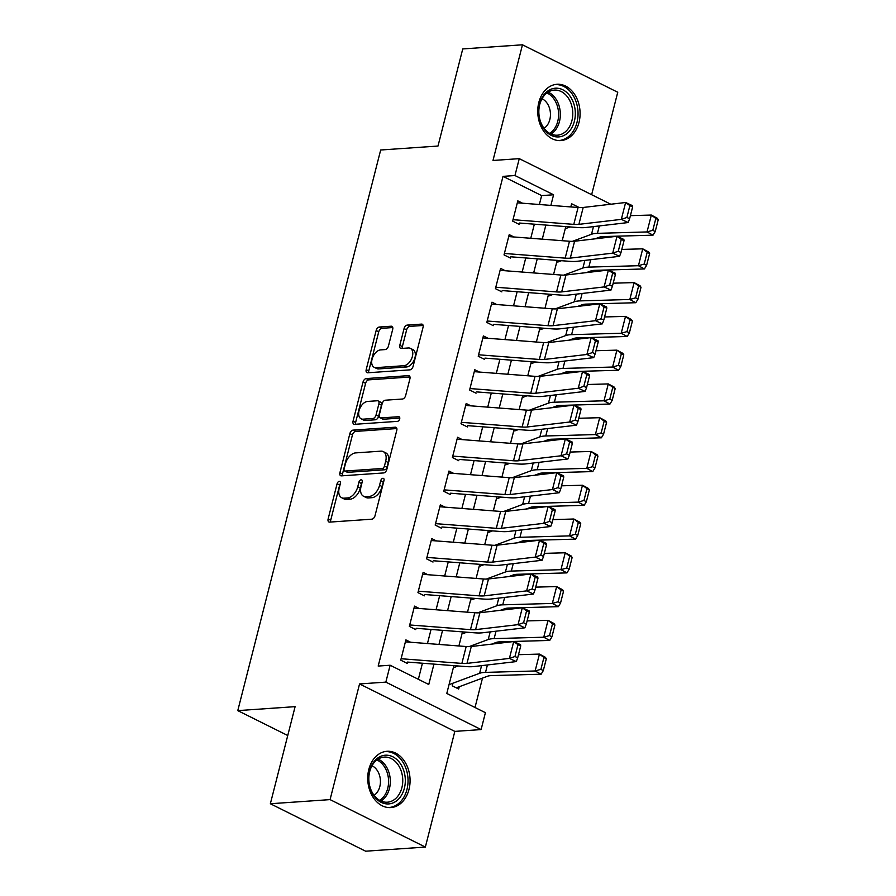 <?xml version="1.0" encoding="UTF-8"?>
<svg xmlns="http://www.w3.org/2000/svg" width="896" height="896" viewBox="0 0 896 896"><rect width="100%" height="100%" fill="white"/><g stroke="black" fill="none" stroke-linecap="round" stroke-linejoin="round"><path stroke-width="1.34" d="M339.338 481.309A2.486 1.501 -63.5 0 0 337.098 483.739L328.126 518.963A3.55 2.15 -63.5 0 0 328.888 521.976A3.55 2.15 -63.5 0 0 329.627 522.11L371.829 519.187A3.55 2.15 -63.5 0 0 375.021 515.715L383.992 480.491A2.486 1.501 -63.5 0 0 383.466 478.386A2.486 1.501 -63.5 0 0 382.95 478.285A2.486 1.501 -63.5 0 0 380.71 480.715L379.557 485.274A11.357 6.888 -63.5 0 1 369.342 496.406L365.826 496.653A11.357 6.888 -63.5 0 1 363.474 496.205A11.357 6.888 -63.5 0 1 361.032 486.562L362.186 482.003A2.486 1.501 -63.5 0 0 361.659 479.898A2.486 1.501 -63.5 0 0 361.144 479.797A2.486 1.501 -63.5 0 0 358.904 482.227L357.75 486.786A11.357 6.888 -63.5 0 1 347.536 497.918L344.019 498.165A11.357 6.888 -63.5 0 1 341.667 497.717A11.357 6.888 -63.5 0 1 339.226 488.074L340.379 483.515A2.486 1.501 -63.5 0 0 339.853 481.398A2.486 1.501 -63.5 0 0 339.338 481.309M340.357 483.605A2.486 1.501 -63.5 0 0 339.674 485.027L330.702 520.24A3.55 2.15 -63.5 0 0 330.624 522.043M383.97 480.592A2.486 1.501 -63.5 0 0 383.286 482.003L382.133 486.562L379.557 485.274M362.163 482.093A2.486 1.501 -63.5 0 0 361.48 483.515L360.326 488.074L357.75 486.786M538.832 102.424A28.213 21.134 86 0 0 560.862 140.571A28.213 21.134 86 0 0 579.006 122.438A28.213 21.134 86 0 0 556.965 84.291A28.213 21.134 86 0 0 538.832 102.424M368.816 769.429A28.213 21.134 86 0 0 390.846 807.576A28.213 21.134 86 0 0 408.99 789.432A28.213 21.134 86 0 0 386.949 751.296A28.213 21.134 86 0 0 368.816 769.429M392.694 329.358A3.55 2.15 -63.5 0 0 391.933 326.346A3.55 2.15 -63.5 0 0 391.194 326.211L379.355 327.029A3.55 2.15 -63.5 0 0 376.163 330.501L366.195 369.622A3.55 2.15 -63.5 0 0 366.957 372.635A3.55 2.15 -63.5 0 0 367.685 372.781L409.898 369.858A3.55 2.15 -63.5 0 0 413.09 366.374L423.058 327.253A3.55 2.15 -63.5 0 0 422.296 324.24A3.55 2.15 -63.5 0 0 421.557 324.106L407.254 325.091A3.55 2.15 -63.5 0 0 404.062 328.574L399.795 345.318A3.55 2.15 -63.5 0 0 400.557 348.331A3.55 2.15 -63.5 0 0 401.296 348.466L408.386 347.973A9.498 5.757 -63.5 0 1 410.357 348.342A9.498 5.757 -63.5 0 1 411.925 357.93A9.498 5.757 -63.5 0 1 403.872 365.714L376.085 367.64A9.498 5.757 -63.5 0 1 374.114 367.27A9.498 5.757 -63.5 0 1 372.546 357.683A9.498 5.757 -63.5 0 1 380.598 349.899L385.235 349.574A3.55 2.15 -63.5 0 0 388.427 346.102L392.694 329.358M539.37 204.501L541.643 195.597L503.014 176.366L514.965 175.538L519.266 158.648L610.781 204.232M270.357 803.746L330.075 799.613L425.354 847.067L365.624 851.2L270.357 803.746L295.109 706.653L237.776 710.618L380.677 150.002L437.998 146.037L462.75 48.933L522.469 44.8L492.99 160.474L519.266 158.648M425.354 847.067L454.832 731.394L359.554 683.939L330.075 799.613M359.554 683.939L385.84 682.125L390.141 665.235L428.758 684.477L433.955 664.104M503.014 176.366L378.19 666.064L390.141 665.235M353.069 430.125A3.55 2.15 -63.5 0 0 349.877 433.597L339.909 472.718A3.55 2.15 -63.5 0 0 340.67 475.731A3.55 2.15 -63.5 0 0 341.41 475.866L383.622 472.942A3.55 2.15 -63.5 0 0 386.803 469.47L396.782 430.349A3.55 2.15 -63.5 0 0 396.021 427.336A3.55 2.15 -63.5 0 0 395.282 427.202L353.069 430.125L355.645 431.402A3.55 2.15 -63.5 0 0 352.453 434.885L342.485 474.006A3.55 2.15 -63.5 0 0 342.406 475.798M353.046 421.176L363.026 382.054A3.55 2.15 -63.5 0 1 366.206 378.571L408.419 375.648A3.55 2.15 -63.5 0 1 409.158 375.794A3.55 2.15 -63.5 0 1 409.92 378.806L405.653 395.55A3.55 2.15 -63.5 0 1 402.461 399.022L385.347 400.21A3.55 2.15 -63.5 0 0 382.155 403.682L379.322 414.792A3.55 2.15 -63.5 0 0 380.083 417.805A3.55 2.15 -63.5 0 0 380.822 417.939L398.642 416.707A2.486 1.501 -63.5 0 1 399.157 416.808A2.486 1.501 -63.5 0 1 399.571 419.317A2.486 1.501 -63.5 0 1 397.454 421.355L354.547 424.323A3.55 2.15 -63.5 0 1 353.808 424.189A3.55 2.15 -63.5 0 1 353.046 421.176L355.622 422.453L365.602 383.331L363.026 382.054M591.64 194.701L617.747 92.254L522.469 44.8M410.614 642.242L405.899 639.901L400.736 660.162L407.176 663.365M419.227 608.474L414.512 606.122L409.349 626.394L415.789 629.597M427.829 574.706L423.125 572.354L417.95 592.614L424.39 595.829M436.442 540.926L431.726 538.586L426.563 558.846L433.003 562.05M445.043 507.158L440.339 504.806L435.176 525.078L441.605 528.282M453.656 473.379L448.941 471.038L443.778 491.299L450.218 494.502M462.269 439.611L457.554 437.27L452.39 457.531L458.83 460.734M470.87 405.843L466.166 403.491L460.992 423.752L467.432 426.966M479.483 372.064L474.768 369.723L469.605 389.984L476.045 393.187M488.085 338.296L483.381 335.944L478.218 356.216L484.646 359.419M496.698 304.528L491.982 302.176L486.819 322.437L493.259 325.651M505.31 270.749L500.595 268.408L495.432 288.669L501.872 291.872M513.912 236.981L509.208 234.629L504.034 254.89L510.474 258.104M418.354 679.291L422.442 663.219M427.459 643.541L431.054 629.451M436.072 609.773L439.667 595.683M444.685 575.994L448.269 561.904M453.286 542.226L456.882 528.136M461.899 508.458L465.494 494.357M470.501 474.678L474.096 460.589M479.114 440.91L482.709 426.821M487.726 407.142L491.31 393.042M496.328 373.363L499.923 359.274M504.941 339.595L508.536 325.494M513.542 305.816L517.138 291.726M522.155 272.048L525.75 257.958M530.768 238.28L534.352 224.179M519.086 224.325L512.646 221.122L517.81 200.861L522.525 203.202M475.003 707.504L482.496 678.104M452.894 683.211L452.234 685.81L458.674 689.024L459.256 686.728M237.776 710.618L287.75 735.515M453.88 665.638L446.79 693.448L485.408 712.69L481.107 729.579L385.84 682.125M454.832 731.394L481.107 729.579M550.883 205.386L553.582 194.779L514.965 175.538M438.973 644.426L442.568 630.336M447.574 610.658L451.17 596.568M456.187 576.89L459.782 562.789M464.8 543.11L468.384 529.021M473.402 509.342L476.997 495.253M482.014 475.563L485.61 461.474M490.616 441.795L494.211 427.706M499.229 408.027L502.824 393.926M507.842 374.248L511.426 360.158M516.443 340.48L520.038 326.39M525.056 306.712L528.651 292.611M533.658 272.933L537.253 258.843M542.27 239.165L545.866 225.075M579.253 207.558L571.614 203.75L570.797 206.92M565.79 226.61L562.195 240.699M557.178 260.378L553.582 274.467M548.565 294.146L544.981 308.246M539.963 327.925L536.368 342.014M531.35 361.693L527.755 375.782M522.749 395.461L519.154 409.562M514.136 429.24L510.541 443.33M505.523 463.008L501.939 477.109M496.922 496.787L493.326 510.877M488.309 530.555L484.714 544.645M479.696 564.323L476.112 578.424M471.094 598.102L467.499 612.192M462.482 631.87L458.898 645.96M541.643 195.597L553.582 194.779M341.667 497.717L344.232 499.005A11.357 6.888 -63.5 0 0 346.595 499.442L344.019 498.165M360.326 488.074A11.357 6.888 -63.5 0 1 350.112 499.195L346.595 499.442M363.474 496.205L366.038 497.493A11.357 6.888 -63.5 0 0 368.402 497.93L365.826 496.653M382.133 486.562A11.357 6.888 -63.5 0 1 371.918 497.683L368.402 497.93M396.85 428.557L355.645 431.402M344.12 468.843A2.486 1.501 -63.5 0 0 344.658 470.96A2.486 1.501 -63.5 0 0 345.173 471.05L382.222 468.485A2.486 1.501 -63.5 0 0 384.451 466.054L385.683 461.25A11.357 6.888 -63.5 0 0 383.242 451.595A11.357 6.888 -63.5 0 0 380.878 451.158L355.555 452.906A11.357 6.888 -63.5 0 0 345.352 464.038L344.12 468.843M344.658 470.96L347.234 472.237A2.486 1.501 -63.5 0 0 347.749 472.338L345.173 471.05M383.242 451.595L385.818 452.883A11.357 6.888 -63.5 0 1 388.259 462.526L387.027 467.331A2.486 1.501 -63.5 0 1 384.798 469.773L347.749 472.338M409.998 377.003L368.782 379.859A3.55 2.15 -63.5 0 0 365.602 383.331M380.083 417.805L382.659 419.093A3.55 2.15 -63.5 0 0 383.398 419.227L399.795 418.096M367.584 401.442A9.498 5.757 -63.5 0 0 359.52 409.226A9.498 5.757 -63.5 0 0 361.088 418.802A9.498 5.757 -63.5 0 0 363.059 419.171L372.848 418.499A3.55 2.15 -63.5 0 0 376.04 415.016L378.874 403.917A3.55 2.15 -63.5 0 0 378.112 400.904A3.55 2.15 -63.5 0 0 377.373 400.758L367.584 401.442M361.088 418.802L363.664 420.09A9.498 5.757 -63.5 0 0 365.635 420.459L363.059 419.171M378.112 400.904L380.688 402.181A3.55 2.15 -63.5 0 1 381.45 405.194L378.616 416.304A3.55 2.15 -63.5 0 1 375.424 419.776L365.635 420.459M355.622 422.453A3.55 2.15 -63.5 0 0 355.544 424.256M374.114 367.27L376.69 368.547A9.498 5.757 -63.5 0 0 378.661 368.917L376.085 367.64M410.357 348.342L412.933 349.63A9.498 5.757 -63.5 0 1 414.501 359.206A9.498 5.757 -63.5 0 1 406.448 366.99L378.661 368.917M423.136 325.461L409.83 326.379A3.55 2.15 -63.5 0 0 406.638 329.851L402.371 346.595A3.55 2.15 -63.5 0 0 402.293 348.398M392.773 327.555L381.931 328.317A3.55 2.15 -63.5 0 0 378.739 331.789L368.76 370.91A3.55 2.15 -63.5 0 0 368.693 372.702M455.75 687.568L455.997 687.546A12.656 3.382 -165.7 0 0 458.125 687.154L487.581 676.211A18.077 4.827 14.3 0 1 491.512 675.606L541.117 674.206L535.125 670.981L485.531 672.381A27.126 7.235 -165.7 0 0 479.618 673.288L450.173 684.23M458.158 665.974L454.474 667.341M540.904 669.323L543.301 670.611L546.314 658.795L543.917 657.496L540.904 669.323L535.125 670.981L539.437 654.091L518.493 654.685M543.917 657.496L539.437 654.091L545.418 657.317L546.314 658.795M543.301 670.611L541.117 674.206M405.406 641.85L466.178 646.531A18.077 4.827 -165.7 0 0 471.296 646.509L513.722 641.536L520.565 644.694L520.722 645.949L517.978 644.683L514.965 656.499L517.709 657.765L520.722 645.949M401.106 658.728L461.877 663.41A18.077 4.827 -165.7 0 0 466.984 663.387L509.41 658.414L516.264 661.584L473.838 666.557A27.126 7.235 14.3 0 1 466.166 666.59L407.501 662.077M514.965 656.499L509.41 658.414L513.722 641.536L517.978 644.683M516.264 661.584L517.709 657.765M404.376 788.222A24.405 18.29 -94 0 1 381.181 802.357A24.405 18.29 -94 0 1 369.611 770.907A24.405 18.29 -94 0 1 392.806 756.773A24.405 18.29 -94 0 1 404.376 788.222M369.701 771.635A22.602 16.934 86 0 0 387.363 802.2A22.602 16.934 86 0 0 401.89 787.662A22.602 16.934 86 0 0 384.238 757.098A22.602 16.934 86 0 0 369.701 771.635M374.069 795.323A16.094 12.062 86 0 0 379.814 786.565A16.094 12.062 86 0 0 372.019 765.744M388.394 807.554A28.022 21 86 0 0 388.931 807.52A28.022 21 86 0 0 406.952 789.51A28.022 21 86 0 0 385.056 751.61A28.022 21 86 0 0 384.518 751.654M560.661 136.629A24.405 18.29 -94 0 1 539.045 116.469A24.405 18.29 -94 0 1 553.347 88.491A24.405 18.29 -94 0 1 574.963 108.662A24.405 18.29 -94 0 1 560.661 136.629M552.429 90.362A22.602 16.934 86 0 0 539.022 115.035A22.602 16.934 86 0 0 557.379 135.195A22.602 16.934 86 0 0 559.205 134.938A22.602 16.934 86 0 0 572.6 110.253A22.602 16.934 86 0 0 554.254 90.093A22.602 16.934 86 0 0 552.429 90.362M558.41 140.549A28.022 21 86 0 0 558.947 140.526A28.022 21 86 0 0 561.21 140.202A28.022 21 86 0 0 577.819 109.592A28.022 21 86 0 0 555.072 84.605A28.022 21 86 0 0 554.546 84.65M544.085 128.318A16.094 12.062 86 0 0 550.402 113.019A16.094 12.062 86 0 0 542.035 98.739M491.68 644.112L496.182 642.443A18.077 4.827 14.3 0 1 500.125 641.838L549.73 640.438L543.738 637.213L494.133 638.613A27.126 7.235 -165.7 0 0 488.23 639.52L469.067 646.632M466.76 632.206L463.086 633.573M549.517 635.555L551.914 636.843L554.926 625.016L552.53 623.728L549.517 635.555L543.738 637.213L548.038 620.323L527.106 620.917M552.53 623.728L548.038 620.323L554.03 623.549L554.926 625.016M551.914 636.843L549.73 640.438M500.293 610.344L504.795 608.675A18.077 4.827 14.3 0 1 508.738 608.059L558.331 606.659L552.339 603.434L502.746 604.834A27.126 7.235 -165.7 0 0 496.832 605.741L477.68 612.864M475.373 598.427L471.688 599.794M558.13 601.776L560.526 603.064L563.539 591.248L561.142 589.96L558.13 601.776L552.339 603.434L556.651 586.555L535.718 587.138M561.142 589.96L556.651 586.555L562.643 589.781L563.539 591.248M560.526 603.064L558.331 606.659M508.906 576.565L513.408 574.896A18.077 4.827 14.3 0 1 517.339 574.291L566.944 572.891L560.952 569.666L511.347 571.066A27.126 7.235 -165.7 0 0 505.445 571.973L486.282 579.085M483.986 564.659L480.301 566.026M566.731 568.008L569.128 569.296L572.141 557.48L569.744 556.181L566.731 568.008L560.952 569.666L565.253 552.776L544.32 553.37M569.744 556.181L565.253 552.776L571.245 556.002L572.141 557.48M569.128 569.296L566.944 572.891M517.507 542.797L522.01 541.128A18.077 4.827 14.3 0 1 525.952 540.523L575.557 539.123L569.565 535.886L519.96 537.286A27.126 7.235 -165.7 0 0 514.046 538.205L494.894 545.317M492.587 530.88L488.914 532.246M575.344 534.229L577.741 535.528L580.754 523.701L578.357 522.413L575.344 534.229L569.565 535.886L573.866 519.008L552.933 519.602M578.357 522.413L573.866 519.008L579.858 522.234L580.754 523.701M577.741 535.528L575.557 539.123M414.019 608.07L474.79 612.752A18.077 4.827 -165.7 0 0 479.898 612.73L522.323 607.757L529.178 610.926L529.334 612.17L526.59 610.904L523.578 622.731L526.322 623.997L529.334 612.17M409.707 624.96L470.478 629.642A18.077 4.827 -165.7 0 0 475.597 629.619L518.022 624.646L524.877 627.816L482.451 632.789A27.126 7.235 14.3 0 1 474.779 632.822L416.114 628.298M523.578 622.731L518.022 624.646L522.323 607.757L526.59 610.904M524.877 627.816L526.322 623.997M422.621 574.302L483.392 578.984A18.077 4.827 -165.7 0 0 488.51 578.962L530.936 573.989L537.79 577.158L537.936 578.402L535.203 577.136L532.19 588.952L534.923 590.218L537.936 578.402M418.32 591.181L479.091 595.862A18.077 4.827 -165.7 0 0 484.198 595.851L526.635 590.878L533.478 594.037L491.053 599.01A27.126 7.235 14.3 0 1 483.381 599.043L424.726 594.53M532.19 588.952L526.635 590.878L530.936 573.989L535.203 577.136M533.478 594.037L534.923 590.218M431.234 540.523L492.005 545.205A18.077 4.827 -165.7 0 0 497.112 545.194L539.538 540.21L546.392 543.379L546.549 544.634L543.805 543.368L540.792 555.184L543.536 556.45L546.549 544.634M426.933 557.413L487.704 562.094A18.077 4.827 -165.7 0 0 492.811 562.072L535.237 557.099L542.091 560.269L499.666 565.242A27.126 7.235 14.3 0 1 491.994 565.275L433.328 560.75M540.792 555.184L535.237 557.099L539.538 540.21L543.805 543.368M542.091 560.269L543.536 556.45M439.835 506.755L500.606 511.437A18.077 4.827 -165.7 0 0 505.725 511.414L548.15 506.442L555.005 509.611L555.162 510.854L552.418 509.589L549.405 521.416L552.149 522.682L555.162 510.854M435.534 523.645L496.306 528.326A18.077 4.827 -165.7 0 0 501.424 528.304L543.85 523.331L550.704 526.501L508.267 531.474A27.126 7.235 14.3 0 1 500.606 531.507L441.941 526.982M549.405 521.416L543.85 523.331L548.15 506.442L552.418 509.589M550.704 526.501L552.149 522.682M526.12 509.029L530.622 507.349A18.077 4.827 14.3 0 1 534.554 506.744L584.158 505.344L578.166 502.118L528.573 503.518A27.126 7.235 -165.7 0 0 522.659 504.426L503.496 511.549M501.2 497.112L497.515 498.478M583.957 500.461L586.342 501.749L589.355 489.933L586.97 488.645L583.957 500.461L578.166 502.118L582.478 485.229L561.534 485.822M586.97 488.645L582.478 485.229L588.459 488.466L589.355 489.933M586.342 501.749L584.158 505.344M448.448 472.987L509.219 477.669A18.077 4.827 -165.7 0 0 514.338 477.646L556.763 472.674L563.606 475.843L563.763 477.086L561.03 475.821L558.018 487.637L560.75 488.902L563.763 477.086M444.147 489.866L504.918 494.547A18.077 4.827 -165.7 0 0 510.026 494.525L552.451 489.552L559.306 492.722L516.88 497.694A27.126 7.235 14.3 0 1 509.208 497.728L450.542 493.214M558.018 487.637L552.451 489.552L556.763 472.674L561.03 475.821M559.306 492.722L560.75 488.902M534.722 475.25L539.224 473.581A18.077 4.827 14.3 0 1 543.166 472.976L592.771 471.576L586.779 468.35L537.174 469.75A27.126 7.235 -165.7 0 0 531.272 470.658L512.109 477.77M509.802 463.344L506.128 464.71M592.558 466.693L594.955 467.981L597.968 456.154L595.571 454.866L592.558 466.693L586.779 468.35L591.08 451.461L570.147 452.054M595.571 454.866L591.08 451.461L597.072 454.686L597.968 456.154M594.955 467.981L592.771 471.576M457.061 439.208L517.832 443.89A18.077 4.827 -165.7 0 0 522.939 443.867L565.365 438.894L572.219 442.064L572.376 443.318L569.632 442.042L566.619 453.869L569.363 455.134L572.376 443.318M452.749 456.098L513.52 460.779A18.077 4.827 -165.7 0 0 518.638 460.757L561.064 455.784L567.918 458.954L525.493 463.926A27.126 7.235 14.3 0 1 517.821 463.96L459.155 459.435M566.619 453.869L561.064 455.784L565.365 438.894L569.632 442.042M567.918 458.954L569.363 455.134M543.334 441.482L547.837 439.813A18.077 4.827 14.3 0 1 551.779 439.208L601.373 437.808L595.392 434.571L545.787 435.971A27.126 7.235 -165.7 0 0 539.874 436.89L520.722 444.002M518.414 429.565L514.73 430.931M601.171 432.914L603.568 434.213L606.581 422.386L604.184 421.098L601.171 432.914L595.392 434.571L599.693 417.693L578.76 418.275M604.184 421.098L599.693 417.693L605.685 420.918L606.581 422.386M603.568 434.213L601.373 437.808M465.662 405.44L526.434 410.122A18.077 4.827 -165.7 0 0 531.552 410.099L573.978 405.126L580.832 408.296L580.978 409.539L578.245 408.274L575.232 420.09L577.965 421.366L580.978 409.539M461.362 422.33L522.133 427.011A18.077 4.827 -165.7 0 0 527.251 426.989L569.677 422.016L576.52 425.174L534.094 430.158A27.126 7.235 14.3 0 1 526.422 430.181L467.768 425.667M575.232 420.09L569.677 422.016L573.978 405.126L578.245 408.274M576.52 425.174L577.965 421.366M551.947 407.714L556.45 406.034A18.077 4.827 14.3 0 1 560.381 405.429L609.986 404.029L603.994 400.803L554.389 402.203A27.126 7.235 -165.7 0 0 548.486 403.11L529.323 410.222M527.027 395.797L523.342 397.163M609.773 399.146L612.17 400.434L615.182 388.618L612.786 387.318L609.773 399.146L603.994 400.803L608.294 383.914L587.362 384.507M612.786 387.318L608.294 383.914L614.286 387.139L615.182 388.618M612.17 400.434L609.986 404.029M474.275 371.661L535.046 376.342A18.077 4.827 -165.7 0 0 540.154 376.331L582.59 371.358L589.434 374.517L589.59 375.771L586.846 374.506L583.834 386.322L586.578 387.587L589.59 375.771M469.974 388.55L530.746 393.232A18.077 4.827 -165.7 0 0 535.853 393.21L578.278 388.237L585.133 391.406L542.707 396.379A27.126 7.235 14.3 0 1 535.035 396.413L476.37 391.888M583.834 386.322L578.278 388.237L582.59 371.358L586.846 374.506M585.133 391.406L586.578 387.587M560.549 373.934L565.051 372.266A18.077 4.827 14.3 0 1 568.994 371.661L618.598 370.261L612.606 367.035L563.002 368.435A27.126 7.235 -165.7 0 0 557.099 369.342L537.936 376.454M535.629 362.018L531.955 363.395M618.386 365.366L620.782 366.666L623.795 354.838L621.398 353.55L618.386 365.366L612.606 367.035L616.907 350.146L595.974 350.739M621.398 353.55L616.907 350.146L622.899 353.371L623.795 354.838M620.782 366.666L618.598 370.261M482.888 337.893L543.648 342.574A18.077 4.827 -165.7 0 0 548.766 342.552L591.192 337.579L598.046 340.749L598.203 341.992L595.459 340.726L592.446 352.554L595.19 353.819L598.203 341.992M478.576 354.782L539.347 359.464A18.077 4.827 -165.7 0 0 544.466 359.442L586.891 354.469L593.746 357.638L551.309 362.611A27.126 7.235 14.3 0 1 543.648 362.645L484.982 358.12M592.446 352.554L586.891 354.469L591.192 337.579L595.459 340.726M593.746 357.638L595.19 353.819M569.162 340.166L573.664 338.498A18.077 4.827 14.3 0 1 577.595 337.882L627.2 336.482L621.208 333.256L571.614 334.656A27.126 7.235 -165.7 0 0 565.701 335.563L546.538 342.686M544.242 328.25L540.557 329.616M626.998 331.598L629.384 332.886L632.397 321.07L630.011 319.782L626.998 331.598L621.208 333.256L625.52 316.378L604.576 316.96M630.011 319.782L625.52 316.378L631.501 319.603L632.397 321.07M629.384 332.886L627.2 336.482M491.49 304.125L552.261 308.806A18.077 4.827 -165.7 0 0 557.379 308.784L599.805 303.811L606.648 306.981L606.805 308.224L604.072 306.958L601.059 318.774L603.792 320.04L606.805 308.224M487.189 321.003L547.96 325.685A18.077 4.827 -165.7 0 0 553.067 325.674L595.493 320.69L602.347 323.859L559.922 328.832A27.126 7.235 14.3 0 1 552.25 328.866L493.595 324.352M601.059 318.774L595.493 320.69L599.805 303.811L604.072 306.958M602.347 323.859L603.792 320.04M577.774 306.387L582.266 304.718A18.077 4.827 14.3 0 1 586.208 304.114L635.813 302.714L629.821 299.488L580.216 300.888A27.126 7.235 -165.7 0 0 574.314 301.795L555.15 308.907M552.843 294.482L549.17 295.848M635.6 297.83L637.997 299.118L641.01 287.302L638.613 286.003L635.6 297.83L629.821 299.488L634.122 282.598L613.189 283.192M638.613 286.003L634.122 282.598L640.114 285.824L641.01 287.302M637.997 299.118L635.813 302.714M500.102 270.346L560.874 275.027A18.077 4.827 -165.7 0 0 565.981 275.005L608.406 270.032L615.261 273.202L615.418 274.456L612.674 273.19L609.661 285.006L612.405 286.272L615.418 274.456M495.79 287.235L556.562 291.917A18.077 4.827 -165.7 0 0 561.68 291.894L604.106 286.922L610.96 290.091L568.534 295.064A27.126 7.235 14.3 0 1 560.862 295.098L502.197 290.573M609.661 285.006L604.106 286.922L608.406 270.032L612.674 273.19M610.96 290.091L612.405 286.272M586.376 272.619L590.878 270.95A18.077 4.827 14.3 0 1 594.821 270.346L644.414 268.946L638.434 265.709L588.829 267.109A27.126 7.235 -165.7 0 0 582.915 268.027L563.763 275.139M561.456 260.702L557.771 262.069M644.213 264.051L646.61 265.35L649.622 253.523L647.226 252.235L644.213 264.051L638.434 265.709L642.734 248.83L621.802 249.424M647.226 252.235L642.734 248.83L648.726 252.056L649.622 253.523M646.61 265.35L644.414 268.946M508.704 236.578L569.475 241.259A18.077 4.827 -165.7 0 0 574.594 241.237L617.019 236.264L623.874 239.434L624.03 240.677L621.286 239.411L618.274 251.238L621.006 252.504L624.03 240.677M504.403 253.467L565.174 258.149A18.077 4.827 -165.7 0 0 570.293 258.126L612.718 253.154L619.562 256.323L577.136 261.296A27.126 7.235 14.3 0 1 569.464 261.318L510.81 256.805M618.274 251.238L612.718 253.154L617.019 236.264L621.286 239.411M619.562 256.323L621.006 252.504M594.989 238.851L599.491 237.171A18.077 4.827 14.3 0 1 603.422 236.566L653.027 235.166L647.035 231.941L597.442 233.341A27.126 7.235 -165.7 0 0 591.528 234.248L572.365 241.371M570.069 226.934L566.384 228.301M652.814 230.283L655.211 231.571L658.224 219.755L655.827 218.467L652.814 230.283L647.035 231.941L651.336 215.051L630.403 215.645M655.827 218.467L651.336 215.051L657.328 218.288L658.224 219.755M655.211 231.571L653.027 235.166M517.317 202.81L578.088 207.491A18.077 4.827 -165.7 0 0 583.195 207.469L625.632 202.496L632.475 205.666L632.632 206.909L629.888 205.643L626.875 217.459L629.619 218.725L632.632 206.909M513.016 219.688L573.787 224.37A18.077 4.827 -165.7 0 0 578.894 224.347L621.32 219.374L628.174 222.544L585.749 227.517A27.126 7.235 14.3 0 1 578.077 227.55L519.411 223.037M626.875 217.459L621.32 219.374L625.632 202.496L629.888 205.643M628.174 222.544L629.619 218.725M339.674 485.027L337.098 483.739M383.286 482.003L380.71 480.715M361.48 483.515L358.904 482.227M350.112 499.195L347.536 497.918M371.918 497.683L369.342 496.406M330.702 520.24L328.126 518.963M396.57 427.84L395.282 427.202M342.485 474.006L339.909 472.718M352.453 434.885L349.877 433.597M384.798 469.773L382.222 468.485M387.027 467.331L384.451 466.054M388.259 462.526L385.683 461.25M368.782 379.859L366.206 378.571M409.707 376.298L408.419 375.648M383.398 419.227L380.822 417.939M399.549 417.155L398.642 416.707M375.424 419.776L372.848 418.499M378.616 416.304L376.04 415.016M381.45 405.194L378.874 403.917M406.448 366.99L403.872 365.714M402.371 346.595L399.795 345.318M406.638 329.851L404.062 328.574M409.83 326.379L407.254 325.091M422.845 324.744L421.557 324.106M368.76 370.91L366.195 369.622M378.739 331.789L376.163 330.501M381.931 328.317L379.355 327.029M392.482 326.85L391.194 326.211M485.531 672.381L487.413 664.966M479.618 673.288L481.566 665.65M466.178 646.531L461.877 663.41M471.296 646.509L466.984 663.387M378.123 759.114A22.602 16.934 -94 0 1 389.446 788.525A22.602 16.934 -94 0 1 381.024 801.046M379.702 800.374A21.862 16.386 86 0 0 387.733 788.346A21.862 16.386 86 0 0 376.902 759.954M548.139 92.109A22.602 16.934 -94 0 1 560.269 112.336A22.602 16.934 -94 0 1 551.04 134.042M549.718 133.381A21.862 16.386 86 0 0 558.533 112.459A21.862 16.386 86 0 0 546.918 92.949M494.133 638.613L496.026 631.198M488.23 639.52L490.168 631.882M502.746 604.834L504.638 597.419M496.832 605.741L498.781 598.114M511.347 571.066L513.24 563.651M505.445 571.973L507.394 564.334M519.96 537.286L521.853 529.883M514.046 538.205L515.995 530.566M474.79 612.752L470.478 629.642M479.898 612.73L475.597 629.619M483.392 578.984L479.091 595.862M488.51 578.962L484.198 595.851M492.005 545.205L487.704 562.094M497.112 545.194L492.811 562.072M500.606 511.437L496.306 528.326M505.725 511.414L501.424 528.304M528.573 503.518L530.454 496.104M522.659 504.426L524.608 496.787M509.219 477.669L504.918 494.547M514.338 477.646L510.026 494.525M537.174 469.75L539.067 462.336M531.272 470.658L533.221 463.019M517.832 443.89L513.52 460.779M522.939 443.867L518.638 460.757M545.787 435.971L547.68 428.557M539.874 436.89L541.822 429.251M526.434 410.122L522.133 427.011M531.552 410.099L527.251 426.989M554.389 402.203L556.282 394.789M548.486 403.11L550.435 395.472M535.046 376.342L530.746 393.232M540.154 376.331L535.853 393.21M563.002 368.435L564.894 361.021M557.099 369.342L559.037 361.704M543.648 342.574L539.347 359.464M548.766 342.552L544.466 359.442M571.614 334.656L573.496 327.242M565.701 335.563L567.65 327.936M552.261 308.806L547.96 325.685M557.379 308.784L553.067 325.674M580.216 300.888L582.109 293.474M574.314 301.795L576.262 294.157M560.874 275.027L556.562 291.917M565.981 275.005L561.68 291.894M588.829 267.109L590.722 259.706M582.915 268.027L584.864 260.389M569.475 241.259L565.174 258.149M574.594 241.237L570.293 258.126M597.442 233.341L599.323 225.926M591.528 234.248L593.477 226.61M578.088 207.491L573.787 224.37M583.195 207.469L578.894 224.347"/></g></svg>
